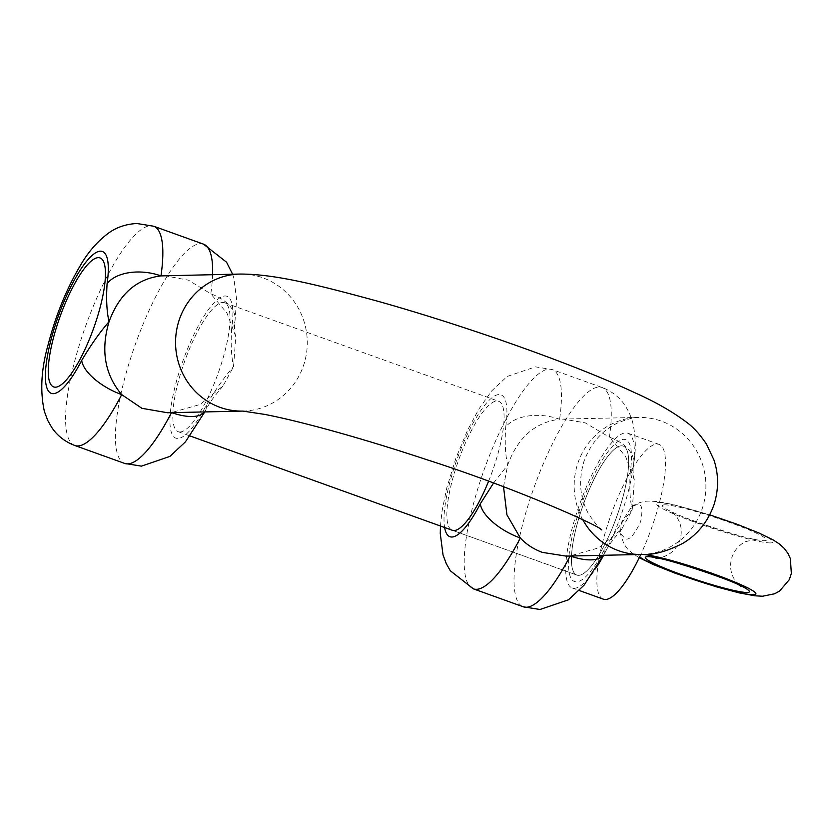 <?xml version="1.0" encoding="UTF-8"?>
<svg xmlns="http://www.w3.org/2000/svg" width="833" height="833" viewBox="0 0 833 833"><rect width="100%" height="100%" fill="white"/><g stroke="black" fill="none" stroke-linecap="round" stroke-linejoin="round"><path stroke-width="0.62" stroke-dasharray="4.17 3.12" d="M636.839 504.652L631.799 506.568L621.71 521.989L620.158 533.224L625.51 538.92C629.592 540.253 634.642 534.474 640.65 521.573C643.149 508.755 641.879 503.111 636.839 504.652M597.396 566.034A82.238 21.325 109.8 0 1 574.333 588.306A82.238 21.325 109.8 0 1 572.198 587.973A82.238 21.325 109.8 0 1 578.612 507.224A82.238 21.325 109.8 0 1 625.739 432.858A82.238 21.325 109.8 0 1 627.863 433.191A82.238 21.325 109.8 0 1 603.623 555.288M603.342 599.166A82.238 21.325 109.8 0 1 609.756 518.418A82.238 21.325 109.8 0 1 656.883 444.062A82.238 21.325 109.8 0 1 659.007 444.395A82.238 21.325 109.8 0 1 640.775 554.476M578.612 575.353A68.535 17.774 109.8 0 1 576.842 575.072A68.535 17.774 109.8 0 1 582.184 507.776A68.535 17.774 109.8 0 1 621.449 445.811A68.535 17.774 109.8 0 1 623.23 446.092A68.535 17.774 109.8 0 1 617.888 513.388A68.535 17.774 109.8 0 1 578.612 575.353A68.535 17.774 -70.2 0 0 617.888 513.388A68.535 17.774 -70.2 0 0 623.23 446.092A68.535 17.774 -70.2 0 0 621.449 445.811A68.535 17.774 -70.2 0 0 582.184 507.776A68.535 17.774 -70.2 0 0 576.842 575.072A68.535 17.774 -70.2 0 0 578.612 575.353M231.668 328.421C230.658 343.977 231.314 356.67 233.615 366.51C224.702 376.62 215.58 389.532 206.261 405.244A75.387 19.544 109.8 0 1 177.856 438.46A75.387 19.544 109.8 0 1 180.584 367.676A75.387 19.544 109.8 0 1 224.983 295.975A75.387 19.544 109.8 0 1 231.668 328.421A41.119 24.626 -171.8 0 0 235 320.882A41.119 24.626 -171.8 0 0 235 320.851A41.119 24.626 -171.8 0 0 210.801 293.82L227.024 313.218L235.739 336.532L233.615 366.51L223.036 385.929L200.003 404.515L171.536 412.543L167.495 412.741M630.289 471.79C629.279 487.336 629.925 500.039 632.237 509.879C623.313 519.99 614.202 532.901 604.883 548.603A75.387 19.544 109.8 0 1 576.467 581.83A75.387 19.544 109.8 0 1 579.195 511.035A75.387 19.544 109.8 0 1 623.594 439.335A75.387 19.544 109.8 0 1 630.289 471.79A41.119 24.626 -171.8 0 0 633.611 464.241A41.119 24.626 -171.8 0 0 633.611 464.21A41.119 24.626 -171.8 0 0 609.412 437.19L625.635 456.567L634.361 479.902L632.237 509.879L621.647 529.288L598.594 547.885L570.157 555.913L566.107 556.111M503.528 486.753L507.672 465.074C517.793 437.533 535.098 422.269 559.589 419.27A41.119 24.626 -171.8 0 0 505.714 426.985A75.387 19.544 -70.2 0 0 499.029 394.54A75.387 19.544 -70.2 0 0 461.513 447.592A75.387 19.544 -70.2 0 0 444.614 527.518M488.596 481.214A68.535 17.774 -70.2 0 0 498.665 401.287A68.535 17.774 -70.2 0 0 496.885 401.017A68.535 17.774 -70.2 0 0 457.609 462.981A68.535 17.774 -70.2 0 0 452.277 530.267L576.842 575.072L452.277 530.267M473.404 588.858A116.505 30.207 109.8 0 1 482.484 474.456A116.505 30.207 109.8 0 1 549.249 369.113A116.505 30.207 109.8 0 1 552.269 369.592A116.505 30.207 109.8 0 1 559.589 419.27L563.108 419.082L585.214 422.841L609.412 437.19A116.505 30.207 -70.2 0 0 602.092 387.512A116.505 30.207 -70.2 0 0 599.083 387.033A116.505 30.207 -70.2 0 0 532.308 492.376A116.505 30.207 -70.2 0 0 523.239 606.778M180.001 431.983A68.535 17.774 -70.2 0 0 219.277 370.019A68.535 17.774 -70.2 0 0 224.608 302.733A68.535 17.774 -70.2 0 0 222.838 302.452A68.535 17.774 -70.2 0 0 183.562 364.417A68.535 17.774 -70.2 0 0 178.22 431.713A68.535 17.774 -70.2 0 0 180.001 431.983M164.486 275.713L188.445 280.169L210.801 293.82A116.505 30.207 -70.2 0 0 212.592 274.661M493.563 483.036L507.672 465.074C505.36 455.214 504.704 442.51 505.714 426.985M604.883 548.603A41.119 17.982 -152.7 0 1 604.06 554.007A41.119 17.982 -152.7 0 1 604.05 554.018A41.119 17.982 -152.7 0 1 603.227 555.299M206.261 405.244A41.119 17.982 -152.7 0 1 205.449 410.648A41.119 17.982 -152.7 0 1 205.439 410.659A41.119 17.982 -152.7 0 1 204.616 411.929M770.535 542.918A61.684 5.914 18.3 0 1 697.44 523.134A61.684 5.914 18.3 0 1 658.434 502.601A61.684 5.914 18.3 0 1 731.53 522.385A61.684 5.914 18.3 0 1 770.535 542.918M642.555 554.434A61.684 5.914 -161.7 0 0 641.295 554.414A61.684 5.914 -161.7 0 0 639.682 556.788M664.661 504.84A54.822 5.258 -161.7 0 0 699.335 523.093A54.822 5.258 -161.7 0 0 764.309 540.679A54.822 5.258 -161.7 0 0 729.635 522.426A54.822 5.258 -161.7 0 0 664.661 504.84M242.632 411.096A68.535 65.859 88.7 0 0 242.924 411.096A68.535 65.859 88.7 0 0 303.701 364.979A68.535 65.859 88.7 0 0 240.976 274.047M601.78 529.934C601.114 530.767 596.751 525.508 588.702 514.138C579.914 498.457 578.3 480.943 583.881 461.597C590.899 442.812 602.592 429.734 618.929 422.362C630.008 418.395 636.547 416.75 638.536 417.427A68.535 65.859 -91.3 0 1 661.454 421.175A68.535 65.859 -91.3 0 1 702.323 508.338A68.535 65.859 -91.3 0 1 641.535 554.455M582.788 519.73A68.535 65.859 -91.3 0 1 577.748 463.544A68.535 65.859 -91.3 0 1 638.37 417.427L563.108 419.072M203.481 244.142A116.505 30.207 -70.2 0 0 200.461 243.673A116.505 30.207 -70.2 0 0 133.697 349.017A116.505 30.207 -70.2 0 0 124.617 463.408M74.793 445.488A116.505 30.207 109.8 0 1 83.873 331.097A116.505 30.207 109.8 0 1 150.638 225.753A116.505 30.207 109.8 0 1 153.647 226.222M631.799 506.568C637.453 502.861 643.274 501.039 649.261 501.102L656.904 501.518L672.627 504.434L709.716 514.856M639.234 557.725L632.362 553.299L627.468 548.822L624.011 544.157L620.158 533.224M655.863 558.141L664.036 556.652L668.462 554.497C673.918 551.102 677.729 546.292 679.895 540.055C681.873 533.766 681.675 527.633 679.322 521.656L677.052 517.283L671.377 511.212C673.533 515.242 752.168 541.2 755.968 539.19L745.514 541.658C739.006 544.928 734.487 550.134 731.947 557.267C729.729 564.524 730.26 571.396 733.54 577.904L736.278 582.121L740.454 586.12M572.198 587.973L579.279 590.514M178.22 431.713L190.039 435.951M224.608 302.733L498.665 401.287M627.863 433.191L659.007 444.395M232.615 274.213L233.781 277.847L236.624 299.443L235 320.851C234.146 326.286 234.396 331.513 235.739 336.532M440.459 526.019L442.021 511.233L446.811 487.774L455.838 458.431L467.542 430.245L478.798 409.17L491.637 390.948L507.13 376.474L535.494 366.864L552.269 369.592L602.092 387.512C611.87 391.218 619.565 397.237 625.166 405.567L629.227 412.71L632.403 421.206C635.798 435.472 636.204 449.81 633.611 464.21M621.647 529.288L613.671 539.045C610.683 543.21 610.225 542.741 604.06 554.007M603.394 555.288L604.05 554.018M634.35 479.902C633.018 474.872 632.768 469.656 633.611 464.241M223.025 385.918L215.06 395.685C212.071 399.85 211.613 399.371 205.449 410.648L204.772 411.929"/><path stroke-width="1.25" d="M640.775 554.476A82.238 21.325 109.8 0 1 605.476 599.5A82.238 21.325 109.8 0 1 603.342 599.166L579.279 590.514M55.436 387.189A68.535 17.774 109.8 0 1 53.656 386.908A68.535 17.774 109.8 0 1 58.997 319.612A68.535 17.774 109.8 0 1 98.273 257.647A68.535 17.774 109.8 0 1 100.043 257.928A68.535 17.774 109.8 0 1 94.702 325.224A68.535 17.774 109.8 0 1 55.436 387.189A68.535 17.774 -70.2 0 0 94.702 325.224A68.535 17.774 -70.2 0 0 100.043 257.928A68.535 17.774 -70.2 0 0 98.273 257.647A68.535 17.774 -70.2 0 0 58.997 319.612A68.535 17.774 -70.2 0 0 53.656 386.908A68.535 17.774 -70.2 0 0 55.436 387.189M603.623 555.288A82.238 21.325 109.8 0 1 597.396 566.034M242.642 411.096L167.495 412.741L141.912 408.316L121.712 394.623A116.505 30.207 109.8 0 1 77.813 445.967A116.505 30.207 109.8 0 1 74.793 445.488C65.016 441.782 57.321 435.763 51.719 427.433L47.658 420.29L44.42 411.554C39.932 391.385 41.181 369.009 48.199 344.414C55.759 315.353 66.421 289.155 80.176 265.81C87.84 252.389 97.284 241.487 108.519 233.115C116.485 227.305 125.939 224.098 136.883 223.504L153.647 226.222A116.505 30.207 109.8 0 1 160.977 275.9A41.119 24.626 -171.8 0 0 107.103 283.626A75.387 19.544 -70.2 0 0 100.418 251.17A75.387 19.544 -70.2 0 0 56.019 322.871A75.387 19.544 -70.2 0 0 53.291 393.665A75.387 19.544 -70.2 0 0 81.696 360.439C91.036 344.706 100.158 331.794 109.05 321.715C119.171 294.184 136.477 278.909 160.977 275.9L239.914 274.057A68.535 65.859 88.7 0 0 179.137 320.174A68.535 65.859 88.7 0 0 242.632 411.096M190.039 435.951L452.277 530.267A68.535 17.774 -70.2 0 0 454.047 530.548A68.535 17.774 -70.2 0 0 488.596 481.214M240.976 274.047A68.535 65.859 88.7 0 0 239.914 274.057C273.745 273.974 315.395 284.188 378.89 301.546C466.928 326.349 575.322 364.781 635.058 392.822C655.394 401.87 672.637 411.741 686.788 422.414C693.348 427.183 699.907 434.409 706.467 444.093L713.943 459.962C718.754 474.529 718.785 489.419 714.016 504.642C707.988 521.593 697.638 534.484 682.966 543.283C666.837 551.488 653.03 555.215 641.535 554.455L566.107 556.111L542.366 552.383C533.62 549.166 526.279 544.365 520.323 537.993L506.933 514.836L503.528 486.753M81.696 360.439A41.119 17.982 -152.7 0 0 121.712 394.623C104.791 374.59 100.564 350.287 109.05 321.715C106.739 311.844 106.093 299.151 107.103 283.626M440.459 526.019L440.261 533.505L443.031 554.924L446.28 563.649L450.33 570.792L473.404 588.858A116.505 30.207 109.8 0 0 476.424 589.327A116.505 30.207 109.8 0 0 520.323 537.993A41.119 17.982 -152.7 0 1 480.308 503.809L493.563 483.036M603.227 555.299A41.119 17.982 -152.7 0 1 570.449 556.017M204.616 411.929A41.119 17.982 -152.7 0 1 171.837 412.647M639.682 556.788A61.684 5.914 -161.7 0 0 693.899 579.653A61.684 5.914 -161.7 0 0 753.407 594.731A61.684 5.914 -161.7 0 0 716.255 574.874A61.684 5.914 -161.7 0 0 642.555 554.434M747.18 592.492A54.822 5.258 18.3 0 1 682.196 574.905A54.822 5.258 18.3 0 1 647.522 556.652A54.822 5.258 18.3 0 1 712.507 574.239A54.822 5.258 18.3 0 1 747.18 592.492M204.772 411.929L185.405 441.865L169.859 456.442L141.391 466.136L124.617 463.408A116.505 30.207 -70.2 0 0 127.636 463.887A116.505 30.207 -70.2 0 0 171.473 412.658M212.592 274.661A116.505 30.207 -70.2 0 0 203.481 244.142L226.555 262.208L232.615 274.213M603.394 555.288L584.027 585.235L568.481 599.812L540.003 609.496L523.239 606.778A116.505 30.207 -70.2 0 0 526.248 607.247A116.505 30.207 -70.2 0 0 570.095 556.028M444.614 527.518A75.387 19.544 -70.2 0 0 451.903 537.025A75.387 19.544 -70.2 0 0 480.308 503.809M641.535 554.455A68.535 65.859 -91.3 0 1 618.617 550.707A68.535 65.859 -91.3 0 1 582.788 519.73M709.716 514.856L736.58 524.072L758.644 532.849L773.045 539.857L779.469 544.032L784.363 548.51L787.945 553.372L790.35 558.558L791.35 573.468L789.299 579.674L779.605 591.055L774.586 593.783L762.57 596.23L754.927 595.803L739.204 592.888L716.338 586.828L675.251 573.25L653.187 564.482L639.234 557.725M656.696 558.152L655.863 558.141C660.048 556.184 738.736 582.288 740.454 586.12M473.404 588.858L523.239 606.778M74.793 445.488L124.617 463.408M242.924 411.096L264.571 414.376C281.721 417.697 303.576 422.987 330.17 430.265C360.918 438.731 393.572 448.685 428.11 460.128C514.055 487.669 598.937 525.436 601.78 529.934M153.647 226.222L203.481 244.142"/></g></svg>
